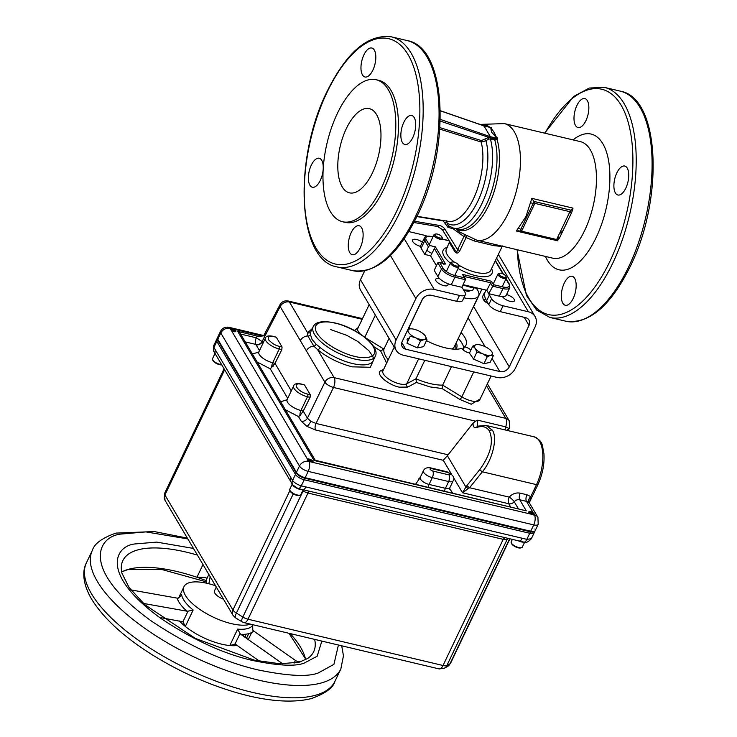 <?xml version="1.0" encoding="UTF-8"?>
<svg xmlns="http://www.w3.org/2000/svg" width="737" height="737" viewBox="0 0 737 737"><rect width="100%" height="100%" fill="white"/><g stroke="black" fill="none" stroke-linecap="round" stroke-linejoin="round"><path stroke-width="1.11" d="M439.925 127.621L481.445 140.592L488.143 137.635L488.52 139.127L485.95 140.73L481.408 142.094L439.832 129.122M576.924 105.446A14.887 6.78 103.3 0 1 584.856 98.565A14.887 6.78 103.3 0 1 585.915 120.656A14.887 6.78 103.3 0 1 577.983 127.538A14.887 6.78 103.3 0 1 576.924 105.446M616.823 172.919A14.887 6.78 103.3 0 1 624.755 166.046A14.887 6.78 103.3 0 1 625.814 188.138A14.887 6.78 103.3 0 1 617.882 195.01A14.887 6.78 103.3 0 1 616.823 172.919M564.238 283.174A14.887 6.78 103.3 0 1 572.17 276.292A14.887 6.78 103.3 0 1 573.229 298.384A14.887 6.78 103.3 0 1 565.297 305.265A14.887 6.78 103.3 0 1 564.238 283.174M565.288 225.891L559.586 237.811A59.881 27.278 103.3 0 1 557.458 240.759L516.232 230.985A59.881 27.278 -76.7 0 0 518.36 228.037L525.96 216.567L530.474 202.638L533.109 203.569L534.039 201.597L534.85 203.366L521.584 231.197L556.638 239.516L569.913 211.685L571.074 210.386L570.337 212.394L571.7 212.413L565.288 225.891M486.144 242.362L552.732 258.162A59.881 27.278 -76.7 0 0 584.653 230.488A59.881 27.278 -76.7 0 0 580.388 141.624L504.375 123.595L480.349 124.396M455.963 228.691L459.63 232.035L476.728 240.124A59.881 27.278 -76.7 0 0 508.641 212.449A59.881 27.278 -76.7 0 0 504.375 123.595M489.727 127.206L491.413 127.593L491.579 132.338L497.678 138.178L497.125 139.726L494.776 140.002L490.372 138.961L490.372 137.911L496.48 139.007A1.225 0.58 -125.7 0 0 497.125 139.726A54.225 24.699 -76.7 0 1 488.778 205.255A54.225 24.699 -76.7 0 1 456.267 228.765M323.239 167.732A14.887 6.78 -76.7 0 0 319.241 158.271A14.887 6.78 -76.7 0 0 311.3 165.143A14.887 6.78 -76.7 0 0 312.368 187.235A14.887 6.78 -76.7 0 0 320.3 180.362A14.887 6.78 -76.7 0 0 323.082 170.339M372.885 70.107A14.887 6.78 -76.7 0 0 371.826 48.016A14.887 6.78 -76.7 0 0 363.894 54.897A14.887 6.78 -76.7 0 0 364.953 76.989A14.887 6.78 -76.7 0 0 372.885 70.107M412.784 137.589A14.887 6.78 -76.7 0 0 411.725 115.497A14.887 6.78 -76.7 0 0 403.784 122.379A14.887 6.78 -76.7 0 0 404.843 144.47A14.887 6.78 -76.7 0 0 412.784 137.589M360.2 247.835A14.887 6.78 -76.7 0 0 359.131 225.743A14.887 6.78 -76.7 0 0 351.199 232.625A14.887 6.78 -76.7 0 0 352.258 254.716A14.887 6.78 -76.7 0 0 360.2 247.835M342.539 221.726L345.202 222.362A72.963 33.239 -76.7 0 0 384.078 188.644A72.963 33.239 -76.7 0 0 378.892 80.379L376.229 79.743A72.963 33.239 -76.7 0 0 337.343 113.461A72.963 33.239 -76.7 0 0 342.539 221.726A72.963 33.239 -76.7 0 0 381.425 188.018A72.963 33.239 -76.7 0 0 376.229 79.743M372.452 172.845A43.271 19.706 -76.7 0 0 370.287 108.91A43.271 19.706 -76.7 0 0 346.316 128.634A43.271 19.706 -76.7 0 0 350.333 193.002A43.271 19.706 -76.7 0 0 372.452 172.845M442.172 229.364A2.46 1.456 -31.8 0 0 442.182 229.382L437.548 226.508A2.46 1.059 -80.4 0 0 438.708 225.338A12.289 9.894 -30.6 0 1 445.01 229.345L457.64 249.723A2.46 0.94 -154.5 0 1 459.796 250.746C458.303 253.445 456.645 253.758 454.812 251.667L449.45 242.777M458.414 264.905A24.579 9.351 25.5 0 0 490.731 270.387L502.118 246.517L493.633 245.605L474.6 241.063L466.088 237.572A2.46 1.188 120.7 0 0 466.254 236.227M478.166 288.222A27.14 10.327 -154.5 0 1 462.983 284.869M465.305 278.604L462.477 274.385L465.443 279.71L461.832 287.283L451.284 284.786A11.47 4.367 25.5 0 1 437.889 276.568L434.213 270.35L437.824 262.768L439.749 262.63L439.086 262.344L444.881 263.726L445.544 264.003L443.619 264.15M463.085 284.648L486.761 290.258L491.551 281.285L493.569 284.703L503.049 286.951A10.235 3.897 25.5 0 0 508.825 283.819L505.932 278.927M506.079 278.623L509.396 284.224L509.82 287.679L506.208 295.261A11.47 4.367 -154.5 0 1 499.317 296.182L488.778 293.676L493.569 284.703M432.923 236.964L432.085 236.761A10.235 3.897 25.5 0 0 426.308 239.884L429.607 245.476L428.427 246.877L424.752 240.658A11.47 4.367 -154.5 0 1 424.337 238.079C424.927 236.19 427.442 235.702 431.873 236.586A1.225 0.562 -76.7 0 0 431.606 236.651M424.337 238.079L420.716 245.651A11.47 4.367 25.5 0 0 421.14 248.231L424.816 254.449L428.427 246.877M486.761 290.258L488.778 293.676M424.816 254.449L430.601 255.831L436.433 265.688M430.601 255.831L435.401 246.849L445.544 264.003L439.749 262.63L443.057 268.222A10.235 3.897 25.5 0 0 455.015 275.555L464.494 277.803M429.607 245.476L435.401 246.849M474.6 241.063L474.757 239.608M484.789 139.569L485.95 140.73A50.862 23.169 -76.7 0 1 478.055 200.704A50.862 23.169 -76.7 0 1 447.23 223.164L448.253 225.706L453.485 228.101A53.552 24.395 -76.7 0 0 484.126 198.64A53.552 24.395 -76.7 0 0 490.372 138.961L488.52 139.127M446.318 220.778L447.23 223.164A2.46 1.262 -175.1 0 0 444.236 222.27L443.195 220.953L416.875 216.577M440.247 121.089L490.372 137.911L490.363 136.695L483.979 125.898L440.321 110.817M490.372 138.961L490.363 138.961A1.225 0.562 103.3 0 1 490.409 137.92M454.812 251.667A2.46 1.161 -31.1 0 0 455.18 250.368L442.191 229.4L455.171 250.35C456.525 251.861 457.345 251.649 457.64 249.723L463.923 236.54L453.191 228.829L447.847 227.236L444.236 222.27M449.681 241.496L446.355 249.217A24.579 9.351 25.5 0 0 447.248 254.753A24.579 9.351 25.5 0 0 454.526 262.252M459.796 250.746L466.088 237.572A2.46 0.94 -154.5 0 0 463.923 236.54A2.46 1.262 113.6 0 1 465.019 235.564M453.191 228.829A2.46 1.446 138.5 0 1 454.185 228.267M440.293 119.403L490.363 136.695L497.153 138.307L496.48 139.007M495.43 136.52A1.225 0.838 138.1 0 0 495.992 136.428A54.225 24.699 -76.7 0 0 491.588 128.975A1.225 1.087 -12.5 0 1 490.934 128.929L491.579 132.338L497.153 138.307A1.225 0.755 134.1 0 0 497.678 138.178M483.297 125.944L489.515 127.215M440.321 110.716L483.794 125.732L490.768 127.51A1.225 1.115 -0.6 0 0 491.413 127.593M490.934 128.929L490.768 127.51M556.794 240.087L557.458 240.759M556.886 240.29L518.728 230.81L516.232 230.985M530.474 202.638A59.881 27.278 -76.7 0 0 531.801 198.345L533.947 201.468L571.046 210.211L533.874 201.394M531.801 198.345L573.027 208.12L571.074 210.008M518.36 228.037A2.46 1.41 -145.7 0 1 520.663 229.649L519.806 231.446L521.584 231.197M521.953 230.211A1.225 0.516 20.4 0 1 520.663 229.649L533.109 203.569L534.316 204.306M556.638 239.516L556.831 240.234L556.638 239.516M556.813 239.875L558.02 238.162A2.46 1.41 -145.7 0 0 557.891 238.475L556.831 240.234M558.02 238.162A2.46 1.41 -145.7 0 1 559.586 237.811M560.194 233.141A38.646 17.605 -76.7 0 0 563.381 230.23M426.483 340.651A34.418 13.091 25.5 0 0 461.952 348.297A5.527 2.1 25.5 0 0 468.621 352.691A5.527 2.1 25.5 0 0 469.552 352.866M470.915 350.011A5.527 2.1 25.5 0 0 465.277 347.044A5.527 2.1 25.5 0 0 464.54 346.897L463.131 349.872M502.487 296.633A6.762 2.57 25.5 0 0 508.843 300.963A6.762 2.57 25.5 0 0 514.408 300.862A6.762 2.57 25.5 0 0 514.159 299.342A6.762 2.57 25.5 0 0 506.531 294.57M439.657 278.697A6.762 2.57 25.5 0 0 435.714 279.268A6.762 2.57 25.5 0 0 435.954 280.788A6.762 2.57 25.5 0 0 442.292 285.164A6.762 2.57 25.5 0 0 447.912 285.09A6.762 2.57 25.5 0 0 447.709 283.634M422.365 242.206A6.762 2.57 25.5 0 0 412.527 240.05A6.762 2.57 25.5 0 0 412.766 241.57A6.762 2.57 25.5 0 0 420.551 246.388M456.682 301.304L459.483 295.426A9.83 3.74 25.5 0 0 465.388 294.634L462.578 300.512A9.83 3.74 -154.5 0 1 456.682 301.304L431.431 295.316A7.471 6.016 149.4 0 0 421.988 300.014L402.218 341.452A7.471 6.016 149.4 0 0 402.264 346.786A7.471 6.016 149.4 0 0 405.719 349.218L499.815 371.549A7.471 6.016 149.4 0 0 509.267 366.851L529.028 325.413A7.471 6.016 149.4 0 0 528.991 320.07A7.471 6.016 149.4 0 0 525.527 317.638L500.285 311.65A9.83 3.74 -154.5 0 1 488.797 304.602L491.597 298.725A9.83 3.74 25.5 0 0 503.085 305.772L500.285 311.65M472.896 307.771A7.471 6.016 149.4 0 0 473.624 306.564L481.943 289.116M459.483 295.426L434.231 289.438A14.51 11.681 149.4 0 0 415.889 298.568L396.119 340.006A14.51 11.681 149.4 0 0 396.202 350.37A14.51 11.681 149.4 0 0 402.918 355.096L497.014 377.427A14.51 11.681 149.4 0 0 515.366 368.297L535.126 326.86A14.51 11.681 149.4 0 0 535.053 316.486L499.41 256.209A14.51 11.681 149.4 0 0 498.249 254.633M535.053 316.486A14.51 11.681 149.4 0 0 528.337 311.76L503.085 305.772M364.723 270.82L360.476 279.719A14.51 11.681 149.4 0 0 360.559 290.083L396.202 350.37M465.388 294.634A9.83 3.74 25.5 0 0 465.029 292.423L462.808 288.664A39.337 14.961 25.5 0 0 461.869 287.2M427.202 236.245A9.83 3.74 25.5 0 0 423.839 235.14L408.805 231.575M426.916 250.055A5.527 2.1 25.5 0 0 431.827 253.261M491.597 298.725L489.386 294.975L486.577 300.853L488.797 304.602M486.577 300.853A39.337 14.961 -154.5 0 1 485.149 291.999L486.052 290.092M488.327 292.911A39.337 14.961 25.5 0 0 489.386 294.975M464.54 346.897A34.418 13.091 25.5 0 0 466.014 345.063A34.418 13.091 25.5 0 0 461.076 332.553M458.276 338.43A34.418 13.091 -154.5 0 1 463.711 348.638M408.713 327.827A34.418 13.091 25.5 0 0 409.8 328.942M409.293 338.246A6.762 2.57 25.5 0 0 407.883 341.194M451.624 348.951A24.579 9.351 25.5 0 0 454.333 346.703L478.608 295.813A24.579 9.351 25.5 0 0 476.176 288.121M463.877 297.794A24.579 9.351 25.5 0 0 478.608 295.813M463.813 290.369L466.751 291.069A4.919 1.87 25.5 0 0 469.736 290.59M422.706 298.807L409.956 325.533A24.579 9.351 25.5 0 0 409.873 328.932M426.953 339.683L423.618 346.666L417.262 347.882L406.935 343.184L410.26 336.201L415.779 337.813L420.587 340.899L424.116 339.564L426.953 339.683L425.313 335.989A9.83 3.74 -154.5 0 1 424.116 339.564A9.83 3.74 -154.5 0 1 415.779 337.813A9.83 3.74 -154.5 0 1 408.031 330.176A9.83 3.74 -154.5 0 1 418.174 330.683A9.83 3.74 25.5 0 1 424.346 334.81L425.313 335.989A9.83 3.74 25.5 0 0 424.346 334.81M417.262 347.882L420.587 340.899M487.268 356.717L490.713 355.317A9.83 3.74 -154.5 0 1 482.44 353.677L487.268 356.717L483.933 363.7L473.587 359.076L476.922 352.093L482.44 353.677A9.83 3.74 -154.5 0 1 475.19 348.38L476.922 352.093M473.587 359.076L469.432 353.115L472.767 346.141L475.19 348.38A9.83 3.74 -154.5 0 1 476.213 344.732A9.83 3.74 -154.5 0 1 488.834 348.868A9.83 3.74 -154.5 0 1 490.713 355.317L493.468 355.381L490.133 362.364L483.933 363.7M476.213 344.732L472.767 346.141M484.071 300.632A7.739 2.948 25.5 0 0 487.848 303.478A7.739 2.948 25.5 0 0 488.262 303.699M485.361 298.402L484.237 300.77L483.14 299.213L482.606 296.495L484.577 292.359L484.799 292.93M487.848 303.478L484.237 300.77M506.273 277.057A4.643 1.769 -154.5 0 1 506.319 277.158A4.643 1.769 -154.5 0 1 506.365 277.259A4.643 1.769 -154.5 0 1 506.383 277.996A4.643 1.769 -154.5 0 1 502.229 277.941A4.643 1.769 -154.5 0 1 498.009 274.726A4.643 1.769 -154.5 0 1 497.991 273.998A4.643 1.769 -154.5 0 1 498.682 273.519L499.668 273.261A3.786 1.437 -154.5 0 1 503.15 273.98A3.786 1.437 -154.5 0 1 505.895 276.228A3.786 1.437 -154.5 0 1 505.932 276.311A3.786 1.437 -154.5 0 1 503.214 277.094A3.786 1.437 -154.5 0 1 499.124 274.247A3.786 1.437 -154.5 0 1 499.668 273.261M442.228 237.738A4.643 1.769 -154.5 0 1 442.311 237.913A4.643 1.769 -154.5 0 1 442.375 238.742A4.643 1.769 -154.5 0 1 438.469 238.779A4.643 1.769 -154.5 0 1 434.13 235.739A4.643 1.769 -154.5 0 1 433.982 234.744A4.643 1.769 -154.5 0 1 434.673 234.265L435.659 234.007A3.786 1.437 -154.5 0 1 439.012 234.67A3.786 1.437 -154.5 0 1 441.822 236.835A3.786 1.437 -154.5 0 1 441.887 236.973A3.786 1.437 -154.5 0 1 439.482 237.913A3.786 1.437 -154.5 0 1 435.217 235.214A3.786 1.437 -154.5 0 1 435.659 234.007M458.801 265.781A4.643 1.769 -154.5 0 1 458.865 265.9A4.643 1.769 -154.5 0 1 458.921 266.73A4.643 1.769 -154.5 0 1 454.978 266.757A4.643 1.769 -154.5 0 1 450.657 263.689A4.643 1.769 -154.5 0 1 450.537 262.731A4.643 1.769 -154.5 0 1 451.219 262.252L452.214 261.994A3.786 1.437 -154.5 0 1 455.604 262.676A3.786 1.437 -154.5 0 1 458.396 264.869A3.786 1.437 -154.5 0 1 458.442 264.97A3.786 1.437 -154.5 0 1 456 265.9A3.786 1.437 -154.5 0 1 451.753 263.164A3.786 1.437 -154.5 0 1 452.214 261.994M289.752 489.313A6.136 2.331 25.5 0 0 289.834 490.4A6.136 2.331 25.5 0 0 289.982 490.685A6.136 2.331 25.5 0 0 297.149 495.08A6.136 2.331 25.5 0 0 299.931 495.218A6.136 2.331 25.5 0 0 300.825 494.591M290.037 490.814A5.518 2.1 25.5 0 0 290.138 491.072A5.518 2.1 25.5 0 0 290.267 491.321A5.518 2.1 25.5 0 0 294.376 494.453A5.518 2.1 25.5 0 0 299.222 495.402L299.931 495.218M307.651 460.312A2.543 0.967 -154.5 0 1 309.881 460.579A2.543 0.967 -154.5 0 1 311.972 462.117A2.543 0.967 -154.5 0 1 312.092 462.421M455.171 344.953A26.965 10.254 -154.5 0 1 455.779 348.988M508.576 538.48L507.738 538.95A5.896 5.26 61.6 0 1 508.069 538.36M509.654 538.738L450.003 663.788A7.379 2.81 25.5 0 0 450.574 663.226L447.423 666.534A7.379 6.569 -118.4 0 0 450.003 663.788L446.898 665.474L507.692 538.277M289.908 490.566L232.938 609.996A7.379 2.81 25.5 0 0 236.384 613.101A7.379 1.824 121.5 0 0 235.471 617.799L232.975 615.266A7.379 5.933 -30.6 0 1 232.938 609.996L164.922 494.96L224.647 369.753M213.647 345.764L213.914 347.459A5.896 4.68 151.5 0 0 213.841 351.485L213.647 345.764L217.249 338.219A7.471 2.847 25.5 0 0 217.516 339.895L296.173 472.924A7.471 2.847 25.5 0 0 304.906 478.276L530.437 531.792A7.471 2.847 25.5 0 0 534.924 531.193L531.322 538.747L526.835 539.355A5.896 2.626 101.7 0 1 523.86 542.119L523.86 542.119C525.813 543.141 528.3 542.017 531.322 538.747M296.173 472.924L292.561 480.487C294.441 482.818 297.352 484.605 301.295 485.84L304.906 478.276M213.841 351.485L215.554 354.368A5.896 4.744 -30.6 0 1 215.554 354.368A5.896 4.744 -30.6 0 1 215.517 350.158L213.914 347.459L217.516 339.895M235.471 617.799L241.911 621.742A7.379 1.824 -58.5 0 1 242.823 617.053L236.384 613.101L293.252 493.882M303.616 489.856L242.823 617.053A7.379 2.81 25.5 0 0 248 619.227L308.895 491.109M504.891 537.614L503.205 539.346L443.029 665.502L248 619.227A7.379 3.363 -76.7 0 1 244.067 622.636L439.105 668.91A7.379 3.363 -76.7 0 0 443.029 665.502A7.379 2.81 25.5 0 0 446.898 665.474A7.379 6.569 61.6 0 1 444.31 668.219L439.105 668.91M523.86 542.119L519.097 540.976A5.896 2.69 -76.7 0 0 522.238 538.25L301.295 485.84A5.896 2.755 -75 0 1 297.988 488.52L292.718 484.891L290.995 481.98A5.896 4.744 -30.6 0 1 290.968 477.76L215.517 350.158M519.097 540.976L302.75 489.644A5.896 2.69 -76.7 0 0 305.901 486.917M290.968 477.76L292.561 480.487A5.896 4.809 147.2 0 0 292.718 484.891M242.989 634.41A36.878 14.031 -154.5 0 1 243.45 636.169M216.282 587.03L214.449 590.881A9.793 3.722 25.5 0 0 223.514 599.255M230.211 329.384A3.003 1.142 -154.5 0 1 232.855 329.863A3.003 1.142 -154.5 0 1 235.149 331.595A3.003 1.142 -154.5 0 1 235.232 331.761M215.296 353.981A6.145 2.34 25.5 0 0 215.471 354.331A6.145 2.34 25.5 0 0 215.821 354.829M214.983 353.511L212.569 358.569A6.145 2.34 25.5 0 0 212.8 359.951A6.145 2.34 25.5 0 0 221.588 364.594M511.202 541.852A6.136 2.331 25.5 0 0 511.285 542.948A6.136 2.331 25.5 0 0 518.599 547.619A6.136 2.331 25.5 0 0 521.381 547.757A6.136 2.331 25.5 0 0 522.275 547.14M511.285 542.948L511.579 543.611A5.518 2.1 25.5 0 0 518.166 547.821A5.518 2.1 25.5 0 0 520.672 547.941L521.381 547.757M529.12 512.841A2.543 0.967 -154.5 0 1 531.359 513.136A2.543 0.967 -154.5 0 1 533.422 514.656A2.543 0.967 -154.5 0 1 533.542 514.97M314.662 639.384A105.732 40.222 -154.5 0 1 313.695 651.674A105.732 40.222 -154.5 0 1 307.651 658.482L299.296 662.158L280.143 663.788L254.486 660.186L195.379 638.435L144.802 604.672L129.021 587.417L121.909 573.091A105.732 40.222 -154.5 0 1 122.839 560.645A105.732 40.222 -154.5 0 1 138.224 549.784A105.732 40.222 -154.5 0 1 186.332 552.142A105.732 40.222 -154.5 0 1 197.405 555.099M206.397 580.682A105.732 40.222 25.5 0 0 196.936 577.274A105.732 40.222 25.5 0 0 177.083 571.534A105.732 40.222 25.5 0 0 128.975 569.176A105.732 40.222 25.5 0 0 122.664 571.479A105.732 40.222 25.5 0 0 121.679 571.995M179.46 620.987A39.337 14.961 25.5 0 0 185.319 626.432A3.694 1.41 25.5 0 0 185.319 626.432L182.942 621.798L188.009 611.185L186.857 611.166C181.634 606.468 178.382 602.12 177.11 598.122L178.253 598.14L181.145 595.643L181.56 594.501A39.337 14.961 25.5 0 0 193.158 610.015L188.009 611.185M250.46 624.156A39.337 14.961 -154.5 0 1 231.4 623.64A39.337 14.961 -154.5 0 1 184.02 586.606A39.337 14.961 -154.5 0 1 207.631 583.446A39.337 14.961 -154.5 0 1 215.536 585.758M193.158 610.015L185.319 626.441A39.337 14.961 25.5 0 0 221.607 644.156A39.337 14.961 25.5 0 0 229.806 645.548L237.636 629.122A39.337 14.961 25.5 0 0 252.782 625.096L252.607 625.464M245.799 637.818A39.337 14.961 25.5 0 0 244.896 634.299M252.671 625.326L252.791 630.153L253.675 631.019C251.243 633.415 246.996 634.548 240.944 634.4L240.05 633.544L234.992 644.156L234.228 644.037M259.617 661.255L236.052 644.663L234.992 644.156L229.815 645.548A39.337 14.961 -154.5 0 0 237.222 645.483M240.05 633.544L237.636 629.122M208.857 574.464L206.71 578.969A7.379 2.81 25.5 0 0 206.673 578.352L205.568 577.329L196.936 577.274L203.007 564.56M177.11 598.122L131.508 590.005A7.379 2.81 -154.5 0 1 130.845 589.867M206.71 578.969L205.964 583.068M240.944 634.4L282.686 663.797A7.379 2.81 -154.5 0 1 282.768 663.862M300.383 661.854L296.375 661.043A7.379 2.81 -154.5 0 1 295.417 660.416L294.081 663.208M253.675 631.019L295.417 660.416M210.156 576.666L208.866 583.75M305.606 659.707A105.732 40.222 25.5 0 0 305.385 658.629A105.732 40.222 25.5 0 0 290.157 633.571M161.025 617.698L182.942 621.798M143.457 603.437L186.857 611.166M518.304 540.792A6.145 2.34 25.5 0 0 523.795 542.1M512.372 539.383L511.248 541.732A6.145 2.34 25.5 0 0 511.469 543.114A6.145 2.34 25.5 0 0 517.236 547.094A6.145 2.34 25.5 0 0 522.34 547.02L524.624 542.239M528.917 512.547A3.003 1.142 -154.5 0 1 531.552 513.035A3.003 1.142 -154.5 0 1 533.818 514.758A3.003 1.142 -154.5 0 1 533.91 514.923M374.378 358.265L370.278 367.275L352.286 366.842C339.306 363.488 327.753 357.777 317.629 349.697A2.46 1.262 129.8 0 0 320.171 347.532A34.418 13.091 25.5 0 0 352.526 363.525A34.418 13.091 25.5 0 0 373.189 360.762L375.345 356.247A34.418 13.091 -154.5 0 1 354.672 359.011A34.418 13.091 -154.5 0 1 314.469 334.358A34.418 13.091 -154.5 0 1 313.216 326.611L311.06 331.125A34.418 13.091 25.5 0 0 310.821 331.724A2.46 2.266 18.2 0 1 307.605 332.755L312.248 328.638M424.798 360.292L415.972 378.781L416.368 382.439L407.764 387.091L399.261 387.165C387.45 384.686 374.801 373.281 380.955 370.656A2.46 2.193 -118.4 0 0 382.936 370.849M533.192 512.749L534.436 514.979L530.723 514.094A3.123 1.188 -154.5 0 1 528.945 512.593A3.123 1.188 -154.5 0 1 528.825 511.883A3.123 1.188 -154.5 0 1 533.192 512.749L526.467 501.372A4.919 2.239 103.3 0 1 526.937 494.757L520.211 493.154C516.029 492.436 512.362 493.762 509.212 497.125L469.57 487.719L482.367 471.8A2.46 0.617 -141.2 0 1 479.815 469.524L467.018 485.453A2.46 0.617 38.8 0 0 469.57 487.719L462.495 492.767L453.476 477.521M307.476 460.072L307.486 459.197A3.123 1.188 -154.5 0 1 310.194 459.391A3.123 1.188 -154.5 0 1 312.912 461.334A3.123 1.188 -154.5 0 1 313.022 462.035A3.123 1.188 -154.5 0 1 312.617 462.339L309.273 461.546A3.123 1.188 -154.5 0 1 308.656 461.169L230.257 328.582A3.123 1.188 -154.5 0 1 230.552 328.416L233.905 329.209A3.123 1.188 -154.5 0 1 235.683 330.71A3.123 1.188 -154.5 0 1 235.794 331.42A3.123 1.188 -154.5 0 1 231.427 330.554M230.248 329.457L230.552 328.416M310.821 331.724L310.48 334.662L312.046 339.435L316.109 344.179L320.171 347.532M282.059 346.97L279.461 346.353C275.721 345.699 272.008 343.424 268.323 339.527C267.844 336.385 269.631 335.418 273.703 336.616A1.962 0.894 103.3 0 0 273.372 336.348L276.301 337.233L282.059 346.97L281.838 349.605L275.002 363.369L291.281 390.905M259.488 350.619L256.052 344.805A4.919 3.961 149.4 0 0 262.234 341.784L263.045 343.156M456.212 342.751A27.14 10.327 -154.5 0 1 456.636 347.809A27.14 10.327 -154.5 0 1 455.558 349.2M389.072 338.311L383.922 349.098L380.605 350.849L373.834 346.694M354.377 330.517L358.237 327.541M480.174 398.929L471.247 404.245L459.87 399.454L442.062 388.537L430.058 386.916L416.368 382.439M383.111 370.766L382.908 370.904A13.763 5.242 25.5 0 0 399.5 383.857A13.763 5.242 25.5 0 0 406.713 383.802L415.972 378.781A38.121 14.5 25.5 0 0 430.297 383.608A38.121 14.5 25.5 0 0 442.661 385.119L442.062 388.537M473.744 371.909L461.832 396.875L442.661 385.119L451.477 366.621M477.327 426.235L477.723 420.191L505.693 426.834L508.493 428.317A7.379 2.764 24 0 0 509.599 427.534L509.212 420.781A7.379 5.933 149.4 0 0 505.803 418.376L334.147 377.648L317.629 349.697L313.87 346.15L307.836 335.943L307.605 332.755L289.438 302.023L362.18 319.287M263.247 335.759L263.809 335.501A4.919 4.385 61.5 0 1 259.507 335.289L263.524 335.639M265.477 333.778L265.053 335.694L258.503 336.394L259.507 335.289L233.905 329.209M304.528 384.981L301.93 384.364A1.962 0.894 103.3 0 0 301.599 384.088L304.528 384.981L310.286 394.719L310.074 397.354L303.266 411.043L300.945 410.491L307.495 396.746A11.497 4.376 -154.5 0 1 293.648 385.921L287.089 399.675A11.497 4.376 25.5 0 0 300.945 410.491A4.919 2.239 -76.7 0 0 300.005 415.521L303.229 411.117L307.403 418.174L310.83 421.306L316.016 423.453L333.493 387.469A7.379 2.644 -154.1 0 1 324.879 382.181L280.171 306.555A7.379 2.847 -153 0 1 279.931 304.832L263.809 335.501M265.053 335.694L262.105 341.553L256.31 337.795L240.621 334.064M315.243 460.275L239.967 332.967A4.919 3.961 149.4 0 0 237.692 331.364L258.503 336.394M309.273 461.546L308.656 461.169M230.128 328.361A7.379 5.933 149.4 0 0 220.805 333.004L217.793 339.324A7.471 2.847 -154.5 0 1 217.516 337.638A7.471 2.847 25.5 0 0 217.793 339.324L296.449 472.353A7.471 2.847 25.5 0 0 305.173 477.705L530.714 531.22A7.471 2.847 25.5 0 0 535.2 530.622A7.471 2.847 -154.5 0 1 530.714 531.22L533.726 524.901L308.186 471.385A7.471 2.847 -154.5 0 1 299.462 466.033L220.805 333.004A7.471 2.847 -154.5 0 1 220.538 331.318L216.54 339.693A7.471 2.847 25.5 0 0 216.816 341.369L295.463 474.407A7.471 2.847 25.5 0 0 304.197 479.759L529.737 533.275A7.471 2.847 25.5 0 0 534.224 532.667L535.2 530.622A7.471 2.847 -154.5 0 0 534.933 528.936M486.162 425.442L492.261 430.067C497.844 437.336 492.712 459.584 482.367 471.8L536.499 484.642L530.787 496.618L529.673 501.86L537.982 484.449A2.46 0.94 -154.5 0 1 536.499 484.642A32.207 14.676 103.3 0 0 534.205 436.848C543.98 441.62 541.916 445.802 543.943 453.642C544.588 464.043 542.598 474.306 537.982 484.449M467.018 485.453L465.913 487.046L468.695 488.751M451.532 474.223L443.296 460.303L315.574 430.003A4.919 2.239 -76.7 0 1 316.016 423.453L448.124 454.803L473.163 422.992C472.776 426.631 473.965 428.123 476.719 427.46C482.495 425.562 486.752 426.778 489.479 431.108C493.827 441.721 490.602 454.526 479.815 469.524M448.124 454.803L443.296 460.303M534.205 436.848L486.217 425.461L477.714 426.152A2.46 1.769 70.7 0 0 476.719 427.46M529.673 501.86L529.691 503.454L528.779 502.487A7.379 5.933 149.4 0 0 526.467 501.372L519.742 499.769A4.919 2.239 103.3 0 1 520.211 493.154M526.937 494.757L530.787 496.618A4.919 2.801 -50.5 0 0 528.779 502.487M534.343 513.901L534.362 514.73A3.123 1.188 -154.5 0 1 534.067 514.887M314.026 460.478L315.021 460.229L526.282 510.833L314.026 460.478L237.692 331.364M526.282 510.833L519.742 499.769A4.919 3.961 149.4 0 0 514.242 501.759A4.919 1.17 40 0 0 509.212 497.125A4.919 2.239 -76.7 0 0 508.742 503.739A4.919 3.961 149.4 0 0 514.242 501.759L518.185 508.429M447.433 455.798L465.913 487.046L462.495 492.767L508.742 503.739L510.428 506.586M477.723 420.191L475.54 421.168L333.493 387.469A7.379 3.363 103.3 0 0 334.147 377.648A7.379 5.933 -30.6 0 0 324.879 382.181L307.403 418.174A4.919 3.961 -30.6 0 1 301.221 421.195L298.485 416.571L300.005 415.521M475.54 421.168L473.163 422.992M508.097 430.648L508.493 428.317A4.919 4.404 -25.4 0 0 507.48 430.5M306.362 350.858A7.379 5.933 -30.6 0 1 313.87 346.15A2.46 1.667 -48.7 0 0 316.109 344.179M300.327 340.66A7.379 5.933 -30.6 0 1 307.836 335.943A2.46 2.137 -3.1 0 0 310.48 334.662M279.931 304.832L279.931 304.832C281.792 301.673 284.546 300.392 288.204 301.009A7.379 3.363 103.3 0 1 289.438 302.023A7.379 5.933 -30.6 0 0 280.171 306.555L262.105 341.553C260.631 343.903 258.54 344.852 255.84 344.409L245.246 341.894M287.716 398.358L270.258 368.822L275.002 363.369M301.93 384.364C291.133 381.573 297.204 391.844 307.688 394.102A1.962 0.894 103.3 0 1 307.495 396.746L310.074 397.354M275.03 363.295L272.708 362.751A4.919 2.239 -76.7 0 0 271.778 367.772M216.816 341.369L217.793 339.324L296.449 472.353L295.463 474.407M308.895 461.463A7.379 3.363 103.3 0 1 308.186 471.385L305.173 477.705A7.471 2.847 -154.5 0 1 296.449 472.353L299.462 466.033A7.379 5.933 149.4 0 1 308.785 461.39M304.197 479.759L305.173 477.705L530.714 531.22L529.737 533.275M212.523 358.689A6.136 2.331 25.5 0 0 212.606 359.785A6.136 2.331 25.5 0 0 212.753 360.061A6.136 2.331 25.5 0 0 219.921 364.456A6.136 2.331 25.5 0 0 221.653 364.704M212.809 360.2A5.518 2.1 25.5 0 0 212.91 360.448A5.518 2.1 25.5 0 0 213.039 360.697A5.518 2.1 25.5 0 0 216.936 363.737A5.518 2.1 25.5 0 0 221.736 364.833M230.423 329.697A2.543 0.967 -154.5 0 1 232.652 329.964A2.543 0.967 -154.5 0 1 234.744 331.493A2.543 0.967 -154.5 0 1 234.863 331.797M292.525 484.605A6.145 2.34 25.5 0 0 292.7 484.955A6.145 2.34 25.5 0 0 297.011 488.327A6.145 2.34 25.5 0 0 302.345 489.561M292.211 484.126L289.798 489.184A6.145 2.34 25.5 0 0 290.028 490.566A6.145 2.34 25.5 0 0 295.786 494.545A6.145 2.34 25.5 0 0 300.889 494.481L303.156 489.746M307.44 460.008A3.003 1.142 -154.5 0 1 310.084 460.478A3.003 1.142 -154.5 0 1 312.368 462.21A3.003 1.142 -154.5 0 1 312.46 462.385M467.313 290.442A16.951 6.449 25.5 0 1 467.12 290.424A16.951 6.449 25.5 0 1 463.49 289.825L472.555 290.571L473.965 287.854M472.555 290.571L473.863 287.845M417.004 216.31L448.437 221.358A48.181 21.953 -76.7 0 0 475.301 194.632A48.181 21.953 -76.7 0 0 481.178 142.029A1.225 0.59 -72.6 0 1 481.445 140.592M549.913 317.444L565.795 321.212A118.215 53.856 -76.7 0 0 628.79 266.582A118.215 53.856 -76.7 0 0 620.379 91.167L604.497 87.399A118.215 53.856 103.3 0 1 612.917 262.814A118.215 53.856 103.3 0 1 549.913 317.444L536.628 310.047L526.458 295.5L516.996 249.677M517.346 249.76A115.755 52.732 -76.7 0 0 551.009 315.021A115.755 52.732 -76.7 0 0 610.043 261.055A115.755 52.732 -76.7 0 0 622.894 108.431A115.755 52.732 -76.7 0 0 544.993 133.231M545.426 256.43A69.72 31.755 -76.7 0 0 596.141 237.535A69.72 31.755 -76.7 0 0 607.767 156.631A69.72 31.755 -76.7 0 0 573.082 139.892M489.617 127.114A54.225 24.699 -76.7 0 0 480.994 124.553M485.738 126.193A53.552 24.395 -76.7 0 0 482.615 124.94L479.022 124.083M399.878 212.265A118.215 53.856 103.3 0 1 336.883 266.895C296.983 260.161 293.335 159.008 326.988 91.674C346.583 52.097 368.076 33.819 391.467 36.85A118.215 53.856 103.3 0 1 399.878 212.265M327.081 92.226A115.755 52.732 -76.7 0 0 315.952 247.991A115.755 52.732 -76.7 0 0 397.013 210.506A115.755 52.732 -76.7 0 0 408.132 54.741A115.755 52.732 -76.7 0 0 327.081 92.226M352.756 270.663A118.215 53.856 -76.7 0 0 415.76 216.033A118.215 53.856 -76.7 0 0 407.34 40.618C447.239 47.352 450.878 148.496 417.234 215.84C397.639 255.417 376.146 273.694 352.756 270.663L336.883 266.895M450.344 263.127A27.039 10.29 -154.5 0 1 444.144 256.301A27.039 10.29 -154.5 0 1 447.221 247.402M437.889 276.568L441.5 268.987L437.824 262.768M465.443 279.71L454.895 277.204A11.47 4.367 -154.5 0 1 441.5 268.987A1.225 0.986 -30.6 0 1 443.057 268.222M451.284 284.786L454.895 277.204A1.225 0.562 -76.7 0 0 455.015 275.555M462.477 274.385L491.551 281.285M509.82 287.679A11.47 4.367 -154.5 0 1 502.929 288.6L492.39 286.103L490.372 282.686L464.015 276.43M499.317 296.182L502.929 288.6A1.225 0.562 -76.7 0 0 503.049 286.951M432.085 236.761A1.225 0.562 -76.7 0 0 431.873 236.586L432.978 236.853M449.284 240.842L442.172 239.157M426.308 239.884A1.225 0.986 149.4 0 0 424.752 240.658L421.14 248.231M509.396 284.224A1.225 0.986 149.4 0 0 508.825 283.819M502.947 273.888L495.264 260.889M443.121 263.302L434.222 248.249M491.597 268.572A27.039 10.29 -154.5 0 1 483.822 276.743A27.039 10.29 -154.5 0 1 458.092 268.48M447.847 227.236A2.46 1.124 103.3 0 1 448.861 226.121M414.544 221.257L438.708 225.338M442.182 229.382A2.46 1.456 -31.8 0 0 445.01 229.345M494.803 138.961A1.225 0.562 -76.7 0 0 494.776 140.002A53.552 24.395 -76.7 0 1 488.53 199.69A53.552 24.395 -76.7 0 1 457.889 229.152L453.485 228.101M573.027 208.12A59.881 27.278 103.3 0 1 571.7 212.413M569.913 211.685L534.85 203.366M509.267 366.851L473.624 306.564M499.815 371.549L492.03 358.385M485.103 346.657L468.078 317.877M529.028 325.413L524.256 317.334M528.337 311.76L496.6 258.088M405.719 349.218L401.794 342.585M396.119 340.006L360.476 279.719M415.889 298.568L390.444 255.536M434.231 289.438L404.235 238.705M507.738 538.95L507.065 539.318A7.379 2.81 25.5 0 1 503.205 539.346L308.167 493.071A7.379 2.81 -154.5 0 1 302.999 490.897L302.695 490.704M164.959 500.23A7.379 5.933 -30.6 0 1 164.922 494.96A7.379 2.81 25.5 0 1 164.655 493.293L164.959 500.23L232.975 615.266M530.437 531.792L526.835 539.355L522.238 538.25M273.123 366.289L271.796 365.976M271.778 366.142L273.012 366.436M193.463 548.429L156.741 542.11L134.908 543.952C114.567 546.062 99.79 574.62 161.624 618.933C193.444 640.002 223.726 653.839 252.469 660.453C277.978 665.704 295.196 666.598 304.132 663.134L317.186 656.206L321.839 641.089M187.364 538.111L154.319 531.561L116.041 533.1C102.277 537.863 94.373 543.639 92.328 550.428A137.662 52.373 25.5 0 0 258.162 680.03A137.662 52.373 25.5 0 0 320.807 683.098A137.662 52.373 25.5 0 0 340.835 668.966L334.967 681.283C333.225 687.814 325.321 693.591 311.244 698.612C288.13 704.268 259.138 699.422 234.394 692.025C205.614 683.392 178.105 670.91 151.886 654.576C122.968 636.271 102.719 617.551 91.158 598.389C81.678 581.585 82.82 569.471 86.45 562.746A137.662 52.373 25.5 0 0 252.294 692.347A137.662 52.373 25.5 0 0 314.929 695.415A137.662 52.373 25.5 0 0 334.967 681.283M338.421 645.022L333.935 664.35L318.163 673.01C307.744 677.054 287.67 676.013 257.941 669.887C224.426 662.176 189.123 646.045 152.025 621.484C79.937 569.821 97.173 536.527 120.877 534.076L145.908 531.902L187.852 538.931M248.691 633.663L246.48 638.306L248.691 633.663M180.547 596.638L181.56 594.501M248.295 639.578L251.667 632.503M354.865 356.367C347.035 355.087 324.593 345.487 316.956 333.124C310.084 320.945 326.648 320.595 335.261 323.211C343.083 324.492 365.534 334.101 373.171 346.464C380.043 358.643 363.479 358.983 354.865 356.367M491.1 376.027L479.75 399.832A13.763 5.242 25.5 0 1 471.487 400.937A13.763 5.242 25.5 0 1 461.832 396.875A2.46 0.608 -58.5 0 1 459.87 399.454M273.703 336.616L276.301 337.233M279.461 346.353A1.962 0.894 103.3 0 1 279.268 348.997L281.838 349.605M279.268 348.997A11.497 4.376 -154.5 0 1 265.421 338.172L258.862 351.927A11.497 4.376 25.5 0 0 272.708 362.751L279.268 348.997M428.243 487.093A4.919 2.239 -76.7 0 1 429.072 484.43L432.306 477.659A7.379 2.81 -154.5 0 1 423.416 470.722L420.191 477.493A7.379 2.81 25.5 0 0 429.072 484.43L445.424 488.318A7.379 2.81 25.5 0 0 449.856 487.719L453.08 480.948A7.379 2.81 -154.5 0 1 448.658 481.547A4.919 2.239 -76.7 0 0 449.128 474.923L432.776 471.044C429.754 469.607 429.256 468.769 431.292 468.539L447.645 472.417A4.919 2.239 -76.7 0 0 446.815 471.735C453.043 474.674 455.134 477.742 453.08 480.948M446.815 471.735L430.463 467.857A4.919 2.239 103.3 0 1 431.292 468.539M447.645 472.417C450.666 473.854 451.164 474.692 449.128 474.923M444.595 490.971A4.919 2.239 -76.7 0 1 445.424 488.318L448.658 481.547L432.306 477.659A4.919 2.239 -76.7 0 0 432.776 471.044M449.598 488.53L452.5 492.85M415.723 484.117L419.722 478.202M380.955 370.656L383.747 369.145M365.386 337.73L383.922 349.098A38.121 14.5 25.5 0 0 388.224 359.757M386.639 363.083L380.605 350.849M364.787 337.26L375.354 315.104M369.163 304.639L357.813 328.435A13.763 5.242 25.5 0 0 360.596 334.248M418.625 358.827L406.713 383.802A2.46 2.193 -118.4 0 0 407.764 387.091M257.204 335.998L256.31 337.795A4.919 2.239 -76.7 0 0 255.84 344.409L256.052 344.805M230.184 328.333A7.379 3.363 -76.7 0 0 228.949 327.311C225.236 326.666 222.427 328.002 220.538 331.318M534.491 514.942A7.379 5.933 -30.6 0 1 537.909 517.346L538.213 524.302A7.471 2.847 -154.5 0 1 533.726 524.901A7.379 3.363 -76.7 0 0 534.436 514.979M492.261 430.067A2.46 1.981 149.4 0 0 489.479 431.108M530.723 514.094L312.617 462.339M315.574 430.003L306.96 426.373L301.221 421.195M310.83 421.306A4.919 1.216 -58.5 0 1 306.96 426.373M298.485 416.571L285.357 409.744M280.65 401.776L287.052 399.749M505.121 429.947A4.919 2.239 103.3 0 1 505.693 426.834A7.379 3.363 103.3 0 0 505.803 418.376L486.484 385.709M270.258 368.822L257.13 361.996M252.413 354.027L258.825 352.01M310.286 394.719L307.688 394.102M565.795 321.212C589.176 324.234 610.669 305.966 630.264 266.389C663.917 199.045 660.269 97.901 620.379 91.167M486.346 242.409L476.728 240.124M442.228 239.046L449.192 240.695M495.411 260.576L503.417 274.109M502.118 246.508L502.818 245.854M437.548 226.508L413.899 222.51M407.34 40.618L391.467 36.85M570.742 211.077L570.327 212.339M604.497 87.399L589.305 88.035L573.681 96.464L544.643 133.148M558.757 237.756L557.789 237.526M506.383 277.996L502.201 286.748M505.895 276.228L506.319 277.158M497.991 273.998L493.191 284.058M441.887 236.973L442.311 237.913M433.982 234.744L429.201 244.776M458.921 266.73L454.747 275.491M458.442 264.97L458.865 265.9M450.537 262.731L446.336 271.529M290.138 491.072L289.834 490.4M224.057 368.758L164.655 493.293M241.911 621.742L244.067 622.636M447.423 666.534L444.31 668.219M509.921 538.802L450.574 663.226M302.75 489.644L297.988 488.52M290.995 481.98L215.554 354.377M206.194 581.815L161.145 569.314L127.989 569.544L122.664 571.479M252.984 624.746L252.432 625.906M184.02 586.606L178.538 598.085M288.978 633.295L305.385 658.629M92.328 550.428L86.45 562.746M340.835 668.966L343.46 655.783L341.71 645.805M373.419 358.431L372.802 356.441L368.933 350.757L357.685 341.434L346.676 335.298L330.416 329.503M375.345 356.247C380.624 346.04 355.685 327.375 334.93 322.944C322.852 320.494 315.611 321.719 313.216 326.611M382.908 370.904L394.267 347.099M273.372 336.348C268.544 335.418 265.891 336.026 265.421 338.172M430.463 467.857C426.944 467.304 424.595 468.253 423.416 470.722M448.713 488.493L449.662 489.663L449.856 487.719M420.302 478.866L418.8 478.866L420.191 477.493M288.204 301.009L362.493 318.633M538.213 524.302L535.2 530.622M529.691 503.454L537.909 517.346M287.089 399.675L286.205 400.652L286.923 400.523M228.949 327.311L263.708 335.556M509.599 427.534L508.198 430.675M487.378 383.839L509.212 420.781M301.599 384.088C296.771 383.166 294.118 383.774 293.648 385.921M258.862 351.927L257.978 352.903L258.696 352.774M212.91 360.448L212.606 359.785"/></g></svg>
